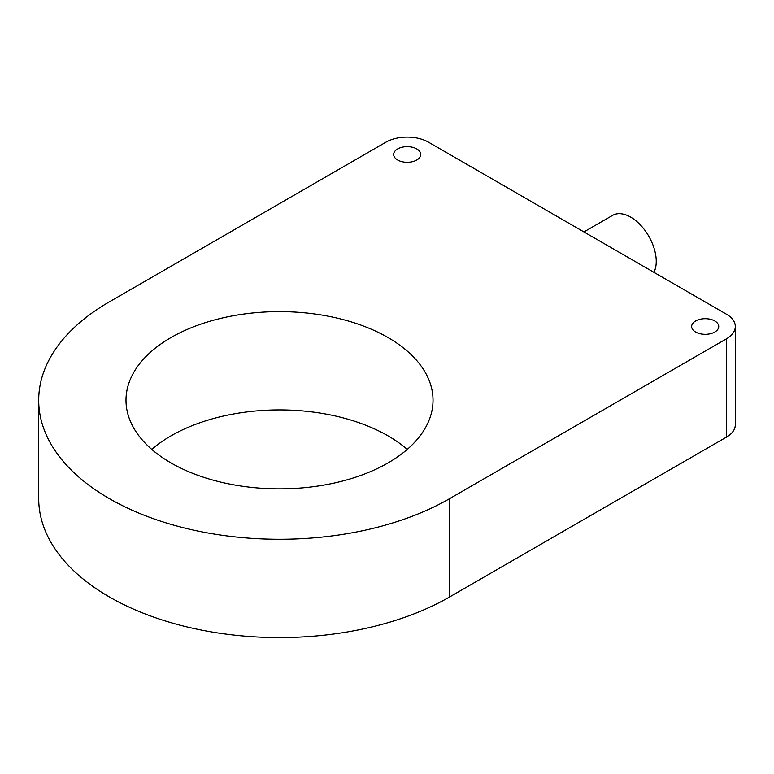 <?xml version="1.0" encoding="UTF-8"?>
<svg xmlns="http://www.w3.org/2000/svg" width="774" height="774" viewBox="0 0 774 774"><rect width="100%" height="100%" fill="white"/><g stroke="black" fill="none" stroke-linecap="round" stroke-linejoin="round"><path stroke-width="1.16" d="M385.926 142.184A30.099 17.376 180 0 1 428.496 142.184L726.486 314.225A30.099 17.376 180 0 1 735.3 326.512A30.099 17.376 180 0 1 726.486 338.799L449.781 498.553A240.811 139.03 180 0 1 187.356 528.69A240.811 139.03 180 0 1 38.7 400.235A240.811 139.03 180 0 1 109.231 301.928L385.926 142.184M695.623 332.036A13.545 7.817 180 0 1 691.656 326.512A13.545 7.817 180 0 1 705.201 318.685A13.545 7.817 180 0 1 718.746 326.512A13.545 7.817 180 0 1 710.387 333.729A13.545 7.817 180 0 1 695.623 332.036M397.633 159.995A13.545 7.817 180 0 1 393.666 154.471A13.545 7.817 180 0 1 407.211 146.654A13.545 7.817 180 0 1 420.756 154.471A13.545 7.817 180 0 1 412.397 161.698A13.545 7.817 180 0 1 397.633 159.995M170.957 462.91A153.513 88.633 180 0 1 125.998 400.235A153.513 88.633 180 0 1 279.511 311.612A153.513 88.633 180 0 1 433.024 400.235A153.513 88.633 180 0 1 338.257 482.125A153.513 88.633 180 0 1 170.957 462.91M38.7 400.235L38.7 498.553A240.811 139.03 0 0 0 187.356 626.998A240.811 139.03 0 0 0 449.781 596.86L726.486 437.107A30.099 17.376 0 0 0 735.3 424.82L735.3 326.512M407.25 449.394A153.513 88.633 0 0 0 151.762 449.394M583.944 231.919L612.64 215.356A36.117 20.859 60 0 1 644.007 229.133A36.117 20.859 60 0 1 655.027 269.671A36.117 20.859 60 0 1 653.924 272.332M726.486 338.799L726.486 437.107M449.781 596.86L449.781 498.553"/></g></svg>
